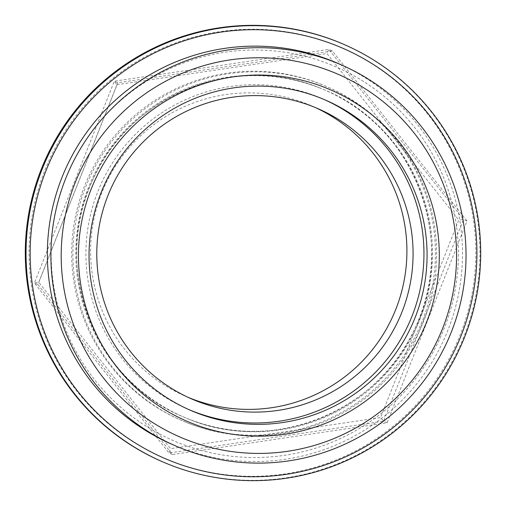 <?xml version="1.0" encoding="UTF-8"?>
<svg xmlns="http://www.w3.org/2000/svg" width="506" height="506" viewBox="0 0 506 506"><rect width="100%" height="100%" fill="white"/><g stroke="black" fill="none" stroke-linecap="round" stroke-linejoin="round"><path stroke-width="0.38" stroke-dasharray="2.53 1.9" d="M329.785 64.3A203.791 203.583 -66.2 0 1 444.059 328.71A203.791 203.583 -66.2 0 1 179.744 443.262A203.791 203.583 -66.2 0 1 65.476 178.852A203.791 203.583 -66.2 0 1 329.785 64.3M171.091 443.933A207.751 207.536 113.8 0 0 446.393 333.935A207.751 207.536 113.8 0 0 338.773 63.769M334.77 44.889A223.576 223.348 -66.2 0 1 460.137 334.966A223.576 223.348 -66.2 0 1 170.161 460.643A223.576 223.348 -66.2 0 1 44.794 170.56A223.576 223.348 -66.2 0 1 334.77 44.889M160.807 461.023A227.536 227.302 113.8 0 0 462.326 340.544A227.536 227.302 113.8 0 0 344.453 44.654M187.985 397.286A158.283 158.125 -66.2 0 1 102.895 190.117A158.283 158.125 -66.2 0 1 315.712 107.702M188.226 409.31A169.168 168.991 -66.2 0 1 99.024 188.643A169.168 168.991 -66.2 0 1 324.757 99.771M116.962 84.704L326.984 53.579L458.79 220.009L380.575 417.564L170.554 448.683L38.747 282.253L116.962 84.704L114.293 81.194L34.395 282.999L169.036 453.003L383.573 421.213L463.471 219.414L328.83 49.405L114.293 81.194L117.822 82.756L332.366 50.967L467.006 220.97L387.109 422.776L172.565 454.565L37.925 284.555L117.822 82.756M467.006 220.97L463.471 219.414L458.79 220.009M332.366 50.967L328.83 49.405L326.984 53.579M37.925 284.555L34.395 282.999L38.747 282.253M172.565 454.565L169.036 453.003L170.554 448.683M387.109 422.776L383.573 421.213L380.575 417.564M321.778 84.534A182.027 181.837 113.8 0 0 85.691 186.853A182.027 181.837 113.8 0 0 187.758 423.022A182.027 181.837 113.8 0 0 423.845 320.703A182.027 181.837 113.8 0 0 321.778 84.534M189.048 419.272A178.074 177.884 -66.2 0 1 90.492 185.063A178.074 177.884 -66.2 0 1 326.465 90.783A178.074 177.884 -66.2 0 1 418.715 322.347A178.074 177.884 -66.2 0 1 189.048 419.272M319.248 87.74A178.074 177.884 113.8 0 0 89.587 184.665A178.074 177.884 113.8 0 0 188.143 418.873A178.074 177.884 113.8 0 0 417.811 321.949A178.074 177.884 113.8 0 0 319.248 87.74M186.524 422.478A182.027 181.837 -66.2 0 1 84.458 186.309A182.027 181.837 -66.2 0 1 320.545 83.99A182.027 181.837 -66.2 0 1 422.611 320.165A182.027 181.837 -66.2 0 1 186.524 422.478M320.153 88.139C235.429 52.226 128.366 95.659 92.478 180.509C50.815 266.732 94.242 380.329 182.742 416.634L188.143 418.873C272.873 454.786 379.936 411.353 415.824 326.503C457.487 240.287 414.053 126.683 325.56 90.384L320.153 88.139M184.892 395.958L191.053 398.677M186.663 408.633L189.782 410.012M323.201 99.075L326.326 100.447M312.645 106.311L318.812 109.03"/><path stroke-width="0.76" d="M192.394 423.503A180.591 180.402 -66.2 0 1 91.137 189.193A180.591 180.402 -66.2 0 1 325.358 87.683A180.591 180.402 -66.2 0 1 426.615 321.987A180.591 180.402 -66.2 0 1 192.394 423.503M320.33 97.943A169.168 168.991 113.8 0 0 102.149 190.016A169.168 168.991 113.8 0 0 195.778 412.517A169.168 168.991 113.8 0 0 413.959 320.437A169.168 168.991 113.8 0 0 320.33 97.943M342.303 65.331L338.773 63.769A207.751 207.536 113.8 0 0 63.471 173.767A207.751 207.536 113.8 0 0 171.091 443.933L174.627 445.489A207.751 207.536 -66.2 0 1 67.001 175.329A207.751 207.536 -66.2 0 1 342.303 65.331A207.751 207.536 -66.2 0 1 449.929 335.497A207.751 207.536 -66.2 0 1 174.627 445.489M171.23 461.111A223.576 223.348 113.8 0 0 461.206 335.44A223.576 223.348 113.8 0 0 335.839 45.357A223.576 223.348 113.8 0 0 45.863 171.034A223.576 223.348 113.8 0 0 171.23 461.111M337.129 41.606A227.536 227.302 -66.2 0 1 463.066 340.873A227.536 227.302 -66.2 0 1 161.547 461.345A227.536 227.302 -66.2 0 1 43.674 165.456A227.536 227.302 -66.2 0 1 337.129 41.606M345.193 44.977L344.453 44.654A227.536 227.302 113.8 0 0 42.934 165.127A227.536 227.302 113.8 0 0 160.807 461.023L161.547 461.345M186.037 439.556A197.859 197.65 113.8 0 0 442.655 328.337A197.859 197.65 113.8 0 0 331.715 71.631A197.859 197.65 113.8 0 0 75.097 182.843A197.859 197.65 113.8 0 0 186.037 439.556M315.712 107.702A158.283 158.125 -66.2 0 1 393.984 313.701A158.283 158.125 -66.2 0 1 187.985 397.286M196.663 401.024A158.283 158.125 -66.2 0 1 109.056 192.837A158.283 158.125 -66.2 0 1 318.812 109.03A158.283 158.125 -66.2 0 1 400.809 314.865A158.283 158.125 -66.2 0 1 196.663 401.024M324.757 99.771A169.168 168.991 -66.2 0 1 410.505 319.849A169.168 168.991 -66.2 0 1 188.226 409.31"/></g></svg>

